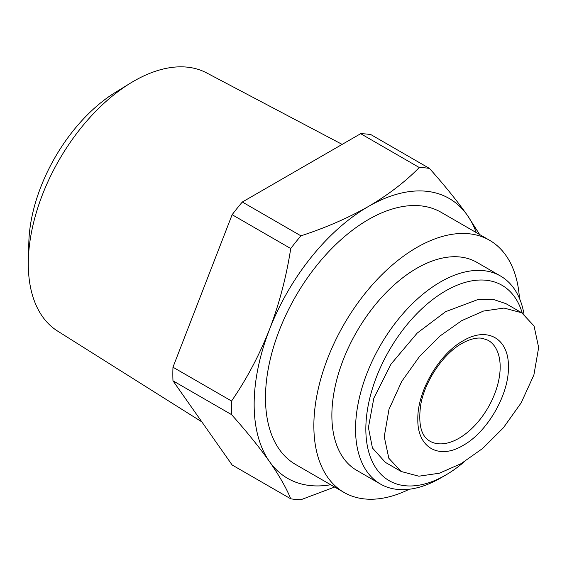 <?xml version="1.0" encoding="UTF-8"?>
<svg xmlns="http://www.w3.org/2000/svg" width="567" height="567" viewBox="0 0 567 567"><rect width="100%" height="100%" fill="white"/><g stroke="black" fill="none" stroke-linecap="round" stroke-linejoin="round"><path stroke-width="0.85" d="M508.415 366.948C508.996 338.542 487.329 326.153 463.119 340.795C438.943 354.014 417.184 391.705 417.829 419.247C417.213 447.576 438.908 460.085 463.119 445.4C487.322 432.153 509.053 394.49 508.415 366.948M384.242 436.703L388.827 458.264L401.16 471.489L418.85 476.202L439.382 473.218L461.113 463.643L482.793 448.355L503.361 427.83L521.158 402.861L533.88 374.985L538.65 347.557L534.057 325.99L521.732 312.771L504.028 308.058L483.488 311.056L461.708 320.66L439.985 336.018L419.523 356.452L401.712 381.442L388.983 409.353L384.242 436.703M521.732 312.771L505.906 303.636L493.049 299.341L477.825 299.582L445.619 311.68L417.199 333.091L391.032 364.085L373.837 398.19L368.415 427.568L372.434 447.965L385.333 462.353L401.16 471.489M342.149 144.387L206.586 72.888A149.078 86.071 120 0 0 133.713 81.194A149.078 86.071 120 0 0 130.311 83.221A149.078 86.071 120 0 0 28.35 259.821A149.078 86.071 120 0 0 57.543 331.043L201.845 421.883M130.311 83.221L115.392 92.393A126.561 73.072 120 0 0 28.832 242.315L28.35 259.821M409.282 489.243A145.577 84.051 -60 0 1 344.006 492.425L295.627 464.493A145.577 84.051 -60 0 1 273.315 347.84A145.577 84.051 -60 0 1 368.415 219.557A145.577 84.051 -60 0 1 441.204 212.349L489.583 240.28A145.577 84.051 -60 0 1 519.457 298.398M344.006 492.425A145.577 84.051 -60 0 1 321.695 375.772A145.577 84.051 -60 0 1 416.795 247.488A145.577 84.051 -60 0 1 489.583 240.28M464.352 461.722A112.819 65.141 -60 0 1 445.619 475.111L440.474 478.087A120.098 69.337 -60 0 1 380.422 484.034L356.749 470.362A120.098 69.337 -60 0 1 338.336 374.128A120.098 69.337 -60 0 1 416.795 268.29A120.098 69.337 -60 0 1 476.847 262.344L500.519 276.016A120.098 69.337 -60 0 1 524.028 314.238M380.422 484.034A120.098 69.337 -60 0 1 362.015 387.793A120.098 69.337 -60 0 1 440.474 281.962A120.098 69.337 -60 0 1 500.519 276.016M440.474 478.087L445.619 475.111A112.819 65.141 -60 0 1 365.843 429.056A112.819 65.141 -60 0 1 445.619 290.878A112.819 65.141 -60 0 1 522.228 313.069M334.672 487.032L300.928 499.718A181.972 105.058 -60 0 1 290.729 498.804L232.137 464.983L172.97 380.804A181.972 105.058 120 0 1 172.97 367.203L232.137 214.702A181.972 105.058 120 0 1 242.336 202.015L360.676 133.692A181.972 105.058 120 0 1 370.875 134.606L429.467 168.427C444.507 185.296 457.144 200.931 467.371 215.325L479.675 234.561M242.336 202.015L300.928 235.844C325.649 227.764 348.145 217.976 368.415 206.487C388.317 194.779 405.27 181.794 419.268 167.52L360.676 133.692M172.97 367.203L231.556 401.032C246.602 379.181 259.232 355.36 269.46 329.583C279.325 303.593 286.413 276.576 290.729 248.53L232.137 214.702M290.729 498.804C286.413 488.13 279.325 475.706 269.46 461.524C259.232 447.129 246.602 431.494 231.556 414.626L172.97 380.804M330.696 484.742A161.588 93.293 -60 0 1 269.46 461.524A161.588 93.293 -60 0 1 269.46 329.583A161.588 93.293 -60 0 1 368.415 206.487A161.588 93.293 -60 0 1 467.371 215.325A161.588 93.293 -60 0 1 476.273 232.598M419.268 167.52A181.972 105.058 -60 0 1 429.467 168.427M290.729 248.53A181.972 105.058 -60 0 1 300.928 235.844M231.556 414.626A181.972 105.058 -60 0 1 231.556 401.032M488.116 340.292A58.231 33.623 -60 0 1 497.039 386.956A58.231 33.623 -60 0 1 459.001 438.263A58.231 33.623 -60 0 1 429.885 441.147C421.104 436.214 418.049 424.102 420.721 404.817C424.803 381.003 443.373 353.659 461.914 343.467C469.823 339.08 476.62 337.358 482.304 338.293L488.116 340.292"/></g></svg>
